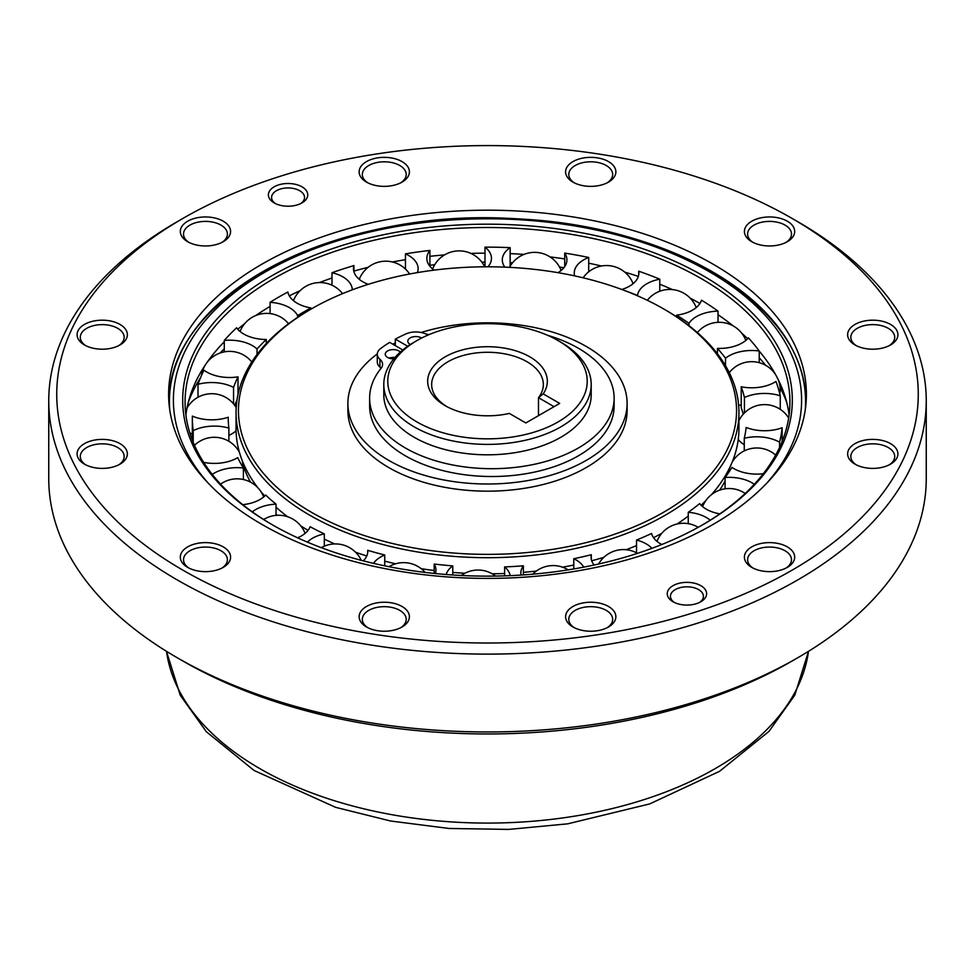 <?xml version="1.0" encoding="UTF-8"?>
<svg xmlns="http://www.w3.org/2000/svg" width="975" height="975" viewBox="0 0 975 975"><rect width="100%" height="100%" fill="white"/><g stroke="black" fill="none" stroke-linecap="round" stroke-linejoin="round"><path stroke-width="1.46" d="M719.611 490.169A248.71 143.593 0 0 0 725.071 481.089M738.246 439.445A28.494 16.453 0 0 0 744.266 444.673M733.346 460.334A248.71 143.593 0 0 0 734.273 456.507M741.219 386.783A259.265 149.687 180 0 1 744.425 397.508A32.309 18.647 180 0 1 780.244 395.789A295.157 170.406 180 0 0 775.966 381.469A32.309 18.647 180 0 1 741.219 386.783L741.219 407.806A259.265 149.687 180 0 1 743.279 414.156M780.085 387.428A305.699 176.499 180 0 1 786.727 402.456M738.587 404.771A28.494 16.453 0 0 0 741.219 405.466M779.671 393.376A28.494 16.453 0 0 0 780.219 390.171A28.494 28.494 0 0 0 778.123 379.458M759.208 357.703A305.699 176.499 180 0 1 765.582 365.272M559.528 267.053A305.699 176.499 180 0 1 563.903 267.686M481.821 262.117A305.699 176.499 180 0 1 484.989 262.092M510.144 262.567A305.699 176.499 180 0 1 512.655 262.689M429.902 265.249A305.699 176.499 180 0 1 434.704 264.737M358.434 278.582A305.699 176.499 180 0 1 359.714 278.241M220.143 352.999A305.699 176.499 180 0 1 224.287 348.818M234.707 405.344A259.265 149.687 180 0 1 236.998 400.018M188.272 402.456A305.699 176.499 180 0 1 200.472 377.837M193.208 442.321L193.208 430.633A295.157 170.406 180 0 1 192.343 417.556L192.343 438.579A295.157 170.406 0 0 0 192.355 440.164M189.759 432.681A28.494 16.453 0 0 0 192.343 434.265M228.881 435.362A28.494 16.453 0 0 0 236.084 430.767M242.751 466.928A28.494 16.453 0 0 0 242.812 465.782A28.494 28.494 0 0 0 242.434 461.138M242.775 464.185A248.71 143.593 0 0 0 250.502 482.15M276.022 514.154A248.71 143.593 0 0 0 277.253 515.3M332 285.212L332 272.72A32.309 18.647 180 0 1 352.304 289.819M405.454 269.063L405.454 253.866A32.309 18.647 180 0 1 418.117 268.673A32.309 18.647 180 0 1 417.385 272.598M484.989 266.797L484.989 247.15A32.309 18.647 180 0 1 491.461 258.351A32.309 18.647 180 0 1 487.963 266.784M564.72 266.589L564.72 253.086A32.309 18.647 180 0 1 566.914 259.837A32.309 18.647 180 0 1 558.041 272.671M638.71 274.84L638.71 271.208A32.309 18.647 180 0 1 638.869 273.024A32.309 18.647 180 0 1 621.782 289.478M676.589 315.157A259.265 149.687 180 0 1 688.972 323.347A32.309 18.647 180 0 1 718.027 311.147A295.157 170.406 180 0 0 701.488 300.19A32.309 18.647 180 0 1 676.589 315.157L676.589 316.838M717.429 348.404A259.265 149.687 180 0 1 725.522 358.227A32.309 18.647 180 0 1 759.208 351A295.157 170.406 180 0 0 748.41 337.874A32.309 18.647 180 0 1 717.429 348.404L717.429 353.779M782.133 441.48L782.133 427.745A32.309 18.647 180 0 1 746.192 427.44A259.265 149.687 180 0 1 744.266 438.263A32.309 18.647 180 0 1 779.561 442.199L779.561 447.415M763.303 473.728A32.309 18.647 180 0 1 731.981 467.378A259.265 149.687 180 0 1 725.071 477.494A32.309 18.647 180 0 1 754.309 484.307M719.855 513.862A32.309 18.647 180 0 1 699.636 503.612A259.265 149.687 180 0 1 688.253 512.277A32.309 18.647 180 0 1 710.214 520.223M661.781 544.525A32.309 18.647 180 0 1 651.556 533.459A259.265 149.687 180 0 1 636.541 540.04A32.309 18.647 180 0 1 651.922 548.34M594.141 565.013A32.309 18.647 180 0 1 591.057 557.066A32.309 18.647 180 0 1 591.313 554.714L591.313 559.406M521.016 575.067A32.309 18.647 180 0 1 520.821 573.056A32.309 18.647 180 0 1 523.368 565.805L523.368 574.909M446.148 574.507A32.309 18.647 180 0 1 452.766 565.89L452.766 574.994M373.51 563.367A32.309 18.647 180 0 1 384.735 554.982L384.735 565.829M307.405 542.137A32.309 18.647 180 0 1 324.322 533.873L324.322 546.183M252.306 511.875A32.309 18.647 180 0 1 276.022 504.148L276.022 515.385M212.245 474.423A32.309 18.647 180 0 1 243.397 468L243.397 479.517M193.208 430.633A32.309 18.647 180 0 1 228.881 428.098L228.881 441.285M198.01 397.252L198.01 384.308A32.309 18.647 180 0 1 233.549 387.428L233.549 403.869M224.287 351.878L224.287 340.446A32.309 18.647 180 0 1 257.047 348.989L257.047 354.461M270.087 313.597L270.087 302.311A295.157 170.406 180 0 1 287.881 292.037A32.309 18.647 180 0 0 310.952 307.942A259.265 149.687 180 0 0 297.631 315.632L297.631 317.35M224.287 340.446A295.157 170.406 180 0 1 236.62 327.783A32.309 18.647 180 0 0 266.272 339.507A259.265 149.687 180 0 0 257.047 348.989M198.01 384.308A295.157 170.406 180 0 1 203.97 370.195A32.309 18.647 180 0 0 238.01 376.862A259.265 149.687 180 0 0 233.549 387.428M192.343 417.556A295.157 170.406 180 0 1 192.355 416.106A32.309 18.647 180 0 0 228.235 417.227A259.265 149.687 180 0 0 228.235 417.556A259.265 149.687 180 0 0 228.881 428.098M782.133 427.745A295.157 170.406 180 0 1 779.561 442.199M780.244 395.789L780.244 409.329M759.208 351L759.208 362.676M718.027 311.147L718.027 322.335M638.71 271.208A295.157 170.406 180 0 1 659.758 279.179L659.758 291.245M564.72 253.086A295.157 170.406 180 0 1 588.705 257.485L588.705 271.842M484.989 247.15A295.157 170.406 180 0 1 510.144 247.65L510.144 266.248M405.454 253.866A295.157 170.406 180 0 1 429.902 250.429L429.902 266.272M332 272.72A295.157 170.406 180 0 1 353.937 265.59L353.937 271.745M270.087 302.311A32.309 18.647 180 0 1 297.631 315.632M310.952 309.16L310.952 307.942M266.272 343.529L266.272 339.507M238.01 394.485L238.01 376.862M228.235 417.885L228.235 417.227M243.397 468A259.265 149.687 180 0 1 237.705 457.628A32.309 18.647 180 0 1 203.653 462.357M276.022 504.148A259.265 149.687 180 0 1 265.688 495.056A32.309 18.647 180 0 1 242.751 504.672M324.322 533.873A259.265 149.687 180 0 1 310.123 526.732A32.309 18.647 180 0 1 297.607 537.81M384.735 554.982A259.265 149.687 180 0 1 367.721 550.314A32.309 18.647 180 0 1 367.77 551.387A32.309 18.647 180 0 1 363.297 560.857M367.721 552.459L367.721 550.314M452.766 565.89A259.265 149.687 180 0 1 434.192 564.038A32.309 18.647 180 0 1 435.947 570.107A32.309 18.647 180 0 1 435.398 573.544M434.192 573.422L434.192 564.038M523.368 565.805A259.265 149.687 180 0 1 504.623 566.914A32.309 18.647 180 0 1 510.181 575.652M504.623 575.859L504.623 566.914M591.313 554.714A259.265 149.687 180 0 1 573.788 558.712A32.309 18.647 180 0 1 583.769 567.133M573.788 568.937L573.788 558.712M636.541 552.825L636.541 540.04M688.253 523.66L688.253 512.277M725.071 488.816L725.071 477.494M744.266 450.901L744.266 438.263M744.425 412.949L744.425 397.508M725.522 365.735L725.522 358.227M688.972 325.674L688.972 323.347M623.659 290.184A259.265 149.687 180 0 1 637.479 295.462A32.309 18.647 180 0 1 659.758 279.179M444.551 254.902A302.421 174.598 0 0 0 429.902 256.327M405.454 259.679A302.421 174.598 0 0 0 392.438 261.983M524.002 254.414A302.421 174.598 0 0 0 510.144 253.622M484.989 253.147A302.421 174.598 0 0 0 470.864 253.402M601.477 266.017A302.421 174.598 0 0 0 588.705 263.201M564.72 258.923A302.421 174.598 0 0 0 550.034 256.913M672.445 289.599A302.421 174.598 0 0 0 659.758 284.225M638.332 276.4A302.421 174.598 0 0 0 624.817 272.171M257.705 487.573A251.44 145.165 180 0 1 250.49 477.116A251.44 145.165 180 0 1 239.716 453.314A251.44 145.165 180 0 1 236.06 428.647L236.06 412.535A251.44 145.165 0 0 0 391.28 546.646A251.44 145.165 0 0 0 665.303 515.178A251.44 145.165 0 0 0 738.94 412.535A251.44 145.165 0 0 0 665.303 309.879L663.609 308.904A249.052 143.788 180 0 1 663.609 512.253A249.052 143.788 180 0 1 311.391 512.253A249.052 143.788 180 0 1 311.391 308.904A249.052 143.788 180 0 1 663.609 308.904M733.176 325.918A302.421 174.598 0 0 0 718.027 314.73M699.94 303.469A302.421 174.598 0 0 0 690.166 298.143M789.104 414.923A302.421 174.598 0 0 0 775.747 374.912A302.421 174.598 0 0 0 768.129 362.676A302.421 174.598 0 0 0 759.208 351.073M747.654 338.715A302.421 174.598 0 0 0 741.573 333.048M287.686 516.774A251.44 145.165 180 0 1 276.022 507.183M264.749 495.995A251.44 145.165 180 0 1 260.91 491.583M334.669 543.928A251.44 145.165 180 0 1 324.322 539.102M308.063 530.351A251.44 145.165 180 0 1 300.702 525.83M395.631 563.782A251.44 145.165 180 0 1 384.735 561.137M366.771 555.994A251.44 145.165 180 0 1 355.582 552.24M464.929 573.239A251.44 145.165 180 0 1 452.766 572.423M434.192 570.521A251.44 145.165 180 0 1 421.188 568.681M536.347 571.058A251.44 145.165 180 0 1 523.368 572.337M504.623 573.483A251.44 145.165 180 0 1 492.168 573.8M603.817 557.347A251.44 145.165 180 0 1 591.703 560.771M573.788 565A251.44 145.165 180 0 1 562.587 567.194M368.27 284.334A32.309 18.647 180 0 1 353.498 268.673A32.309 18.647 180 0 1 353.937 265.59M434.107 270.136A32.309 18.647 180 0 1 426.843 258.351A32.309 18.647 180 0 1 429.902 250.429M504.867 267.138A32.309 18.647 180 0 1 502.296 259.837A32.309 18.647 180 0 1 510.144 247.65M574.628 275.876A32.309 18.647 180 0 1 574.251 273.024A32.309 18.647 180 0 1 588.705 257.485M224.287 341.762A302.421 174.598 0 0 0 206.871 362.676A302.421 174.598 0 0 0 206.164 363.687A302.421 174.598 0 0 0 186.664 409.878A302.421 174.598 0 0 0 185.896 414.923M244.749 323.602A302.421 174.598 0 0 0 237.778 329.258M300.032 290.733A302.421 174.598 0 0 0 289.307 295.864M270.087 306.369A302.421 174.598 0 0 0 255.84 315.498M368.184 267.296A302.421 174.598 0 0 0 353.937 271.087M332 277.985A302.421 174.598 0 0 0 319.471 282.567M738.94 412.535L738.94 428.647A251.44 145.165 180 0 1 731.798 463.015A251.44 145.165 180 0 1 724.51 477.116A251.44 145.165 180 0 1 711.372 494.739M705.754 500.736A251.44 145.165 180 0 1 701.086 505.257M688.253 516.055A251.44 145.165 180 0 1 677.125 523.989M401.127 568.925A304.809 175.975 0 0 0 703.036 524.587A304.809 175.975 0 0 0 703.036 275.718A304.809 175.975 0 0 0 271.964 275.718A304.809 175.975 0 0 0 271.964 524.587A304.809 175.975 0 0 0 401.127 568.925M272.817 525.074A302.421 174.598 180 0 1 185.079 402.114A302.421 174.598 180 0 1 487.5 227.504A302.421 174.598 180 0 1 789.921 402.114A302.421 174.598 180 0 1 702.183 525.074M169.687 409.342A318.094 183.653 180 0 1 169.406 401.639A318.094 183.653 180 0 1 262.58 271.781A318.094 183.653 180 0 1 609.229 231.977A318.094 183.653 180 0 1 805.594 401.639A318.094 183.653 180 0 1 805.313 409.342M262.019 264.115A318.886 184.104 180 0 1 618.589 226.468A318.886 184.104 180 0 1 805.777 405.685A318.886 184.104 180 0 1 487.5 578.394A318.886 184.104 180 0 1 169.223 405.685A318.886 184.104 180 0 1 262.019 264.115M751.774 241.715A25.131 14.503 0 0 0 787.312 241.715A25.131 14.503 0 0 0 787.312 221.203A25.131 14.503 0 0 0 751.774 221.203A25.131 14.503 0 0 0 751.774 241.715L751.774 241.715M855.002 344.955A25.131 14.503 0 0 0 890.541 344.955A25.131 14.503 0 0 0 890.541 324.431A25.131 14.503 0 0 0 855.002 324.431A25.131 14.503 0 0 0 855.002 344.955L855.002 344.955M855.002 464.149A25.131 14.503 0 0 0 890.541 464.149A25.131 14.503 0 0 0 890.541 443.637A25.131 14.503 0 0 0 855.002 443.637A25.131 14.503 0 0 0 855.002 464.149L855.002 464.149M751.774 567.389A25.131 14.503 0 0 0 787.312 567.389A25.131 14.503 0 0 0 787.312 546.865A25.131 14.503 0 0 0 751.774 546.865A25.131 14.503 0 0 0 751.774 567.389L751.774 567.389M572.971 626.986A25.131 14.503 0 0 0 608.497 626.986A25.131 14.503 0 0 0 608.497 606.474A25.131 14.503 0 0 0 572.971 606.474A25.131 14.503 0 0 0 572.959 626.986A25.131 14.503 0 0 0 572.971 626.986M366.503 626.986A25.131 14.503 0 0 0 402.041 626.986A25.131 14.503 0 0 0 402.029 606.474A25.131 14.503 0 0 0 366.503 606.474A25.131 14.503 0 0 0 366.503 626.986L366.503 626.986M187.688 567.389A25.131 14.503 0 0 0 223.226 567.389A25.131 14.503 0 0 0 223.226 546.865A25.131 14.503 0 0 0 187.688 546.865A25.131 14.503 0 0 0 187.688 567.389L187.688 567.389M84.459 464.149A25.131 14.503 0 0 0 119.998 464.149A25.131 14.503 0 0 0 119.998 443.637A25.131 14.503 0 0 0 84.459 443.637A25.131 14.503 0 0 0 84.459 464.149L84.459 464.149M84.459 344.955A25.131 14.503 0 0 0 119.998 344.955A25.131 14.503 0 0 0 119.998 324.431A25.131 14.503 0 0 0 84.459 324.431A25.131 14.503 0 0 0 84.459 344.955L84.459 344.955M187.688 241.715A25.131 14.503 0 0 0 223.226 241.715A25.131 14.503 0 0 0 223.226 221.203A25.131 14.503 0 0 0 187.688 221.203A25.131 14.503 0 0 0 187.688 241.715L187.688 241.715M366.503 182.118A25.131 14.503 0 0 0 402.041 182.118A25.131 14.503 0 0 0 402.029 161.594A25.131 14.503 0 0 0 366.503 161.594A25.131 14.503 0 0 0 366.503 182.118L366.503 182.118M572.971 182.118A25.131 14.503 0 0 0 608.497 182.118A25.131 14.503 0 0 0 608.497 161.594A25.131 14.503 0 0 0 572.971 161.594A25.131 14.503 0 0 0 572.959 182.118A25.131 14.503 0 0 0 572.971 182.118M274.158 202.897A19.683 11.359 0 0 0 301.982 202.897A19.683 11.359 0 0 0 301.982 186.822A19.683 11.359 0 0 0 274.158 186.822A19.683 11.359 0 0 0 274.158 202.897L274.158 202.897M673.018 601.758A19.683 11.359 0 0 0 700.842 601.758A19.683 11.359 0 0 0 700.842 585.683A19.683 11.359 0 0 0 673.018 585.683A19.683 11.359 0 0 0 673.018 601.758L673.018 601.758M792.102 570.156A430.767 248.71 180 0 1 182.898 570.156A430.767 248.71 180 0 1 182.898 218.437A430.767 248.71 180 0 1 792.102 218.437A430.767 248.71 180 0 1 792.102 570.156M177.255 657.759L183.178 661.172A430.377 248.479 0 0 0 791.822 661.184A430.377 248.479 0 0 0 791.822 661.172A430.377 248.479 0 0 0 791.834 661.172L797.745 657.759A438.75 253.305 180 0 1 177.255 657.759A438.75 253.305 180 0 1 48.75 478.64L48.75 400.81A438.75 253.305 0 0 0 319.593 634.835A438.75 253.305 0 0 0 797.745 579.918A438.75 253.305 0 0 0 926.25 400.81A438.75 253.305 0 0 0 797.745 221.691L792.102 218.437M926.25 400.81L926.25 478.64A438.75 253.305 180 0 1 797.745 657.759L791.822 661.172M182.898 218.437L177.255 221.691A438.75 253.305 0 0 0 48.75 400.81M674.249 602.404A16.49 9.518 180 0 1 670.447 596.322A16.49 9.518 180 0 1 686.936 586.804A16.49 9.518 180 0 1 703.426 596.322A16.49 9.518 180 0 1 699.623 602.404M275.377 203.543A16.49 9.518 180 0 1 271.574 197.462A16.49 9.518 180 0 1 288.064 187.943A16.49 9.518 180 0 1 304.553 197.462A16.49 9.518 180 0 1 300.751 203.543M188.894 568.035A21.938 12.663 180 0 1 183.519 559.735A21.938 12.663 180 0 1 205.457 547.06A21.938 12.663 180 0 1 227.394 559.735A21.938 12.663 180 0 1 222.02 568.035M85.666 464.807A21.938 12.663 180 0 1 80.291 456.495A21.938 12.663 180 0 1 102.229 443.832A21.938 12.663 180 0 1 124.166 456.495A21.938 12.663 180 0 1 118.792 464.807M85.666 345.601A21.938 12.663 180 0 1 80.291 337.301A21.938 12.663 180 0 1 102.229 324.626A21.938 12.663 180 0 1 124.166 337.301A21.938 12.663 180 0 1 118.792 345.601M188.894 242.373A21.938 12.663 180 0 1 183.519 234.061A21.938 12.663 180 0 1 205.457 221.398A21.938 12.663 180 0 1 227.394 234.061A21.938 12.663 180 0 1 222.02 242.373M367.697 182.764A21.938 12.663 180 0 1 362.334 174.464A21.938 12.663 180 0 1 384.272 161.801A21.938 12.663 180 0 1 406.209 174.464A21.938 12.663 180 0 1 400.835 182.764M574.165 182.764A21.938 12.663 180 0 1 568.791 174.464A21.938 12.663 180 0 1 590.728 161.801A21.938 12.663 180 0 1 612.666 174.464A21.938 12.663 180 0 1 607.303 182.764M752.98 242.373A21.938 12.663 180 0 1 747.606 234.061A21.938 12.663 180 0 1 769.543 221.398A21.938 12.663 180 0 1 791.481 234.061A21.938 12.663 180 0 1 786.106 242.373M856.208 345.601A21.938 12.663 180 0 1 850.834 337.301A21.938 12.663 180 0 1 872.771 324.626A21.938 12.663 180 0 1 894.709 337.301A21.938 12.663 180 0 1 889.334 345.601M856.208 464.807A21.938 12.663 180 0 1 850.834 456.495A21.938 12.663 180 0 1 872.771 443.832A21.938 12.663 180 0 1 894.709 456.495A21.938 12.663 180 0 1 889.334 464.807M752.98 568.035A21.938 12.663 180 0 1 747.606 559.735A21.938 12.663 180 0 1 769.543 547.06A21.938 12.663 180 0 1 791.481 559.735A21.938 12.663 180 0 1 786.106 568.035M574.165 627.632A21.938 12.663 180 0 1 568.791 619.332A21.938 12.663 180 0 1 590.728 606.669A21.938 12.663 180 0 1 612.666 619.332A21.938 12.663 180 0 1 607.303 627.632M367.697 627.632A21.938 12.663 180 0 1 362.334 619.332A21.938 12.663 180 0 1 384.272 606.669A21.938 12.663 180 0 1 406.209 619.332A21.938 12.663 180 0 1 400.835 627.632M421.163 332.499A139.608 80.596 180 0 1 627.108 403.406L627.108 410.572A139.608 80.596 180 0 1 540.918 485.038A139.608 80.596 180 0 1 388.781 467.573A139.608 80.596 180 0 1 368.745 452.948A139.608 80.596 180 0 1 347.892 410.572L347.892 403.406A139.608 80.596 180 0 1 377.276 353.949M311.391 308.904L309.697 309.879A251.44 145.165 0 0 0 236.06 412.535M661.842 533.252A251.44 145.165 180 0 1 653.53 537.676M636.541 545.561A251.44 145.165 180 0 1 626.194 549.742M393.863 358.788A7.983 4.607 180 0 1 387.587 357.447A7.983 4.607 180 0 1 385.259 354.193A7.983 4.607 180 0 1 391.353 349.72A7.983 4.607 180 0 1 400.323 352.097M394.948 357.508A7.983 4.607 0 0 0 389.013 358.105M410.329 344.528A7.983 4.607 180 0 1 410.158 344.431A7.983 4.607 180 0 1 407.818 341.165A7.983 4.607 180 0 1 412.876 336.887A7.983 4.607 180 0 1 421.639 338.033M407.708 346.271L395.326 339.129A134.392 77.598 180 0 1 406.136 333.84A15.953 9.214 180 0 1 424.612 333.487A15.953 9.214 0 0 0 428.963 334.657M547.389 335.242A122.253 70.578 180 0 1 614.128 398.117A122.253 70.578 180 0 1 491.875 468.695A122.253 70.578 180 0 1 369.622 398.117A122.253 70.578 180 0 1 381.091 368.27A15.953 9.214 0 0 0 382.59 364.37A15.953 9.214 0 0 0 379.933 359.288A15.953 9.214 180 0 1 377.276 354.193A15.953 9.214 180 0 1 380.53 348.623A134.392 77.598 180 0 1 389.683 342.383L402.821 349.964M614.128 398.117L614.128 405.929A122.253 70.578 180 0 1 491.875 476.519A122.253 70.578 180 0 1 369.622 405.929L369.622 398.117M381.079 368.282A15.953 9.214 0 0 0 379.933 367.1A15.953 9.214 180 0 1 377.276 362.018L377.276 354.193M395.326 345.638L395.326 339.129M627.108 403.406A139.608 80.596 180 0 1 525.647 480.943A139.608 80.596 180 0 1 368.745 445.782A139.608 80.596 180 0 1 347.892 403.406M392.815 344.187A139.608 80.596 180 0 1 395.326 342.871M558.005 421.98A99.718 57.574 180 0 1 416.995 421.98A99.718 57.574 180 0 1 416.983 340.555A99.718 57.574 180 0 1 558.017 340.555A99.718 57.574 180 0 1 558.005 421.98M416.983 340.555L414.168 342.188A103.703 59.877 0 0 0 383.797 384.528A103.703 59.877 0 0 0 447.817 439.835A103.703 59.877 0 0 0 560.832 426.855A103.703 59.877 0 0 0 591.203 384.528A103.703 59.877 0 0 0 560.832 342.188L558.017 340.555M543.197 393.876A59.828 34.539 0 0 0 516.762 351.134A59.828 34.539 0 0 0 439.81 360.409A59.828 34.539 0 0 0 445.197 405.685A59.828 34.539 0 0 0 509.352 413.424L525.854 422.955L559.699 403.406L543.197 393.876L538.48 397.678L554.056 406.673M591.203 384.528L591.203 394.948A103.703 59.877 180 0 1 560.832 437.275A103.703 59.877 180 0 1 447.817 450.255A103.703 59.877 180 0 1 383.797 394.948L383.797 384.528M538.48 415.667L538.48 397.678A55.843 32.236 180 0 0 543.343 384.528A55.843 32.236 180 0 0 487.5 352.28A55.843 32.236 180 0 0 431.657 384.528A55.843 32.236 180 0 0 446.648 406.502M208.248 483.173A314.108 181.35 180 0 1 487.5 218.802A314.108 181.35 180 0 1 766.752 483.173M808.458 651.349A321.884 185.835 180 0 1 487.5 823.083A321.884 185.835 180 0 1 166.542 651.349M379.933 367.1L379.933 359.288M409.585 273.999A28.494 28.494 0 0 0 359.263 279.313M342.554 293.646A28.494 28.494 0 0 0 293.463 300.678M484.721 266.797A28.494 28.494 0 0 0 432.62 268.99M561.137 270.477A28.494 28.494 0 0 0 509.511 267.345M633.092 283.664A28.494 28.494 0 0 0 583.135 277.814M696.223 307.576A28.494 28.494 0 0 0 647.315 300.3M745.838 340.421A28.494 28.494 0 0 0 697.381 332.585M775.491 374.461A28.494 28.494 0 0 0 729.263 372.633M788.665 417.946A28.494 28.494 0 0 0 738.94 420.615M775.661 455.093A28.494 28.494 0 0 0 732.054 462.394M729.812 467.415A28.494 28.494 0 0 0 728.593 472.595M745.193 493.484A28.494 28.494 0 0 0 702.597 506.634M637.504 553.349A28.494 28.494 0 0 0 598.577 564.038M568.157 569.863A28.494 28.494 0 0 0 532.728 574.19M495.568 576.079A28.494 28.494 0 0 0 461.285 575.482M425.124 572.41A28.494 28.494 0 0 0 388.988 566.694M361.274 560.332A28.494 28.494 0 0 0 321.311 547.682M305.102 533.386A28.494 28.494 0 0 0 263.628 519.492M263.689 496.933A28.494 28.494 0 0 0 220.557 484.161M239.399 452.254A28.494 28.494 0 0 0 194.488 445.319M236.206 407.599A28.494 28.494 0 0 0 187.005 408.074M251.794 361.981A28.494 28.494 0 0 0 206.188 363.651M205.944 364.004A28.494 28.494 0 0 0 201.447 375.546M288.588 323.724A28.494 28.494 0 0 0 240.082 331.488M698.185 527.329A28.494 28.494 0 0 0 656.979 541.369M169.406 403.406C164.665 296.522 338.118 206.273 517.067 218.875C675.261 225.505 808.714 309.307 805.594 403.406M808.543 651.3L794.808 695.114L768.983 731.384L719.55 771.322L649.716 803.912L567.657 823.838L508.706 829.408L449.024 828.47L390.67 821.023L335.632 807.337L254.036 770.445L206.371 731.75L180.253 695.236L166.457 651.3"/></g></svg>
